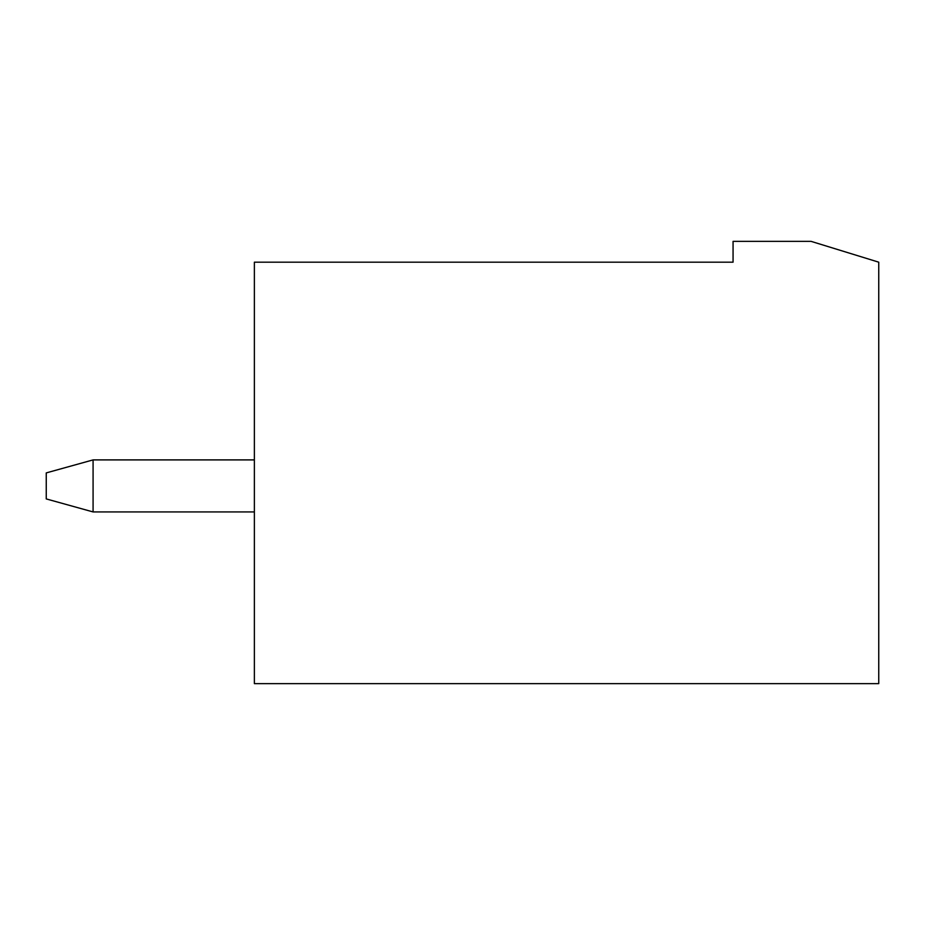 <?xml version="1.0" encoding="UTF-8"?>
<svg xmlns="http://www.w3.org/2000/svg" width="925" height="925" viewBox="0 0 925 925"><rect width="100%" height="100%" fill="white"/><g stroke="black" fill="none" stroke-linecap="round" stroke-linejoin="round"><path stroke-width="1.39" d="M93.078 459.898L254.375 459.898L93.078 459.898L93.078 511.93L254.375 511.93L93.078 511.93L93.078 459.898L46.25 472.906L93.078 459.898M46.25 498.922L46.25 472.906L46.25 498.922L93.078 511.93L46.25 498.922M811.109 241.367L878.75 262.18L878.75 683.633L254.375 683.633L254.375 262.18L733.062 262.18L733.062 241.367L811.109 241.367L733.062 241.367L733.062 262.18L254.375 262.18L254.375 683.633L878.75 683.633L878.75 262.18L811.109 241.367"/></g></svg>
